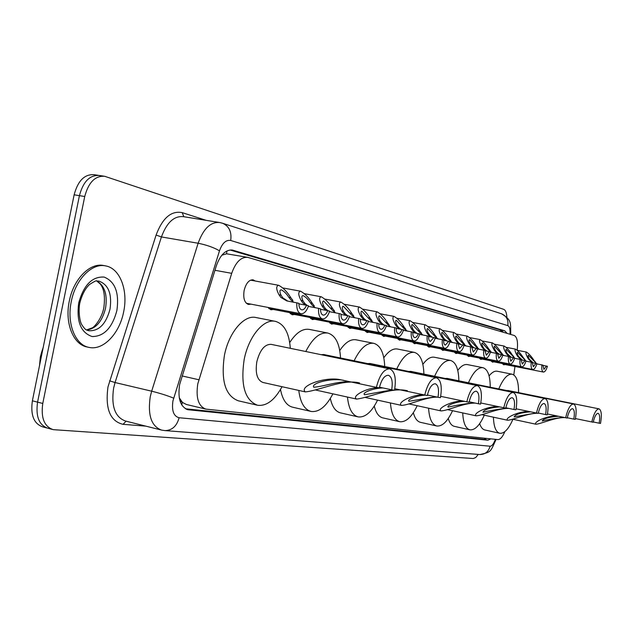 <?xml version="1.0" encoding="UTF-8"?>
<svg xmlns="http://www.w3.org/2000/svg" width="633" height="633" viewBox="0 0 633 633"><rect width="100%" height="100%" fill="white"/><g stroke="black" fill="none" stroke-linecap="round" stroke-linejoin="round"><path stroke-width="0.95" d="M250.984 304.149L248.453 304.457C244.465 302.843 243.025 298.175 244.132 290.468C246.015 283.236 249.006 279.691 253.121 279.826L255.241 281.012M517.185 350.176L517.201 350.033C518.095 341.836 517.082 336.978 514.162 335.458L247.756 257.362C241.054 256.784 235.705 262.109 231.702 273.329L197.781 383.875C195.724 397.935 198.43 406.354 205.899 409.124L497.862 439.595C500.284 439.579 502.61 436.928 504.849 431.635M179.954 400.792L182.541 402.501L179.25 397.769M247.281 257.283L226.574 253.801L221.827 255.202M182.541 402.501L186.418 404.487L205.337 408.989M513.798 374.918L514.953 366.467M273.314 309.458L270.924 309.774L267.996 307.424M294.472 314.482L292.201 314.799L289.455 312.567M314.538 319.254L312.378 319.57L309.798 317.45M333.591 323.787L331.542 324.104L329.12 322.078M351.719 328.092L349.764 328.408L347.477 326.478M368.976 332.19L367.116 332.515L364.956 330.663M385.434 336.099L383.653 336.424L381.62 334.651M401.14 339.834L399.431 340.15L397.508 338.449M416.142 343.403L414.512 343.719L412.684 342.081M430.487 346.805L428.929 347.129L427.196 345.555M444.231 350.073L442.728 350.389L441.09 348.878M457.39 353.198L455.958 353.515L454.391 352.059M470.018 356.197L468.634 356.514L467.146 355.113M482.132 359.077L480.811 359.394L479.387 358.033M493.78 361.847L492.498 362.155L491.145 360.85M504.968 364.505L503.741 364.814L502.452 363.548M507.12 333.393L504.77 330.814L232.485 250.09C225.704 249.489 220.308 254.759 216.312 265.907L179.63 384.571C177.604 398.561 180.373 406.948 187.961 409.733L487.869 440.196L490.836 438.859M478.279 454.407L475.747 457.524L473.27 458.514L53.212 429.649C44.247 426.602 40.765 417.875 42.775 403.45L84.727 196.507C88.525 182.336 95.179 175.602 104.698 176.291L503.662 309.323C505.561 310.123 506.637 312.805 506.883 317.355M49.437 428.478L48.053 428.296C39.056 425.249 35.567 416.522 37.569 402.137L79.418 195.652C83.208 181.521 89.878 174.803 99.421 175.491L100.655 175.824M486.54 438.416L484.031 439.334L185.516 408.807M230.048 249.988L500.877 330.094L503.013 332.19M51.953 429.324L48.053 428.296C39.056 425.249 35.567 416.522 37.569 402.137L79.418 195.652C83.208 181.521 89.878 174.803 99.421 175.491L103.519 176.109M46.795 427.963L42.917 426.951C33.897 423.888 30.384 415.185 32.378 400.824L74.132 194.806C77.922 180.706 84.6 174.004 94.175 174.708L98.242 175.317M123.649 311.855C119.582 333.433 103.337 350.666 89.134 347.422C75.327 345.199 66.52 323.495 71.284 301.506C75.477 279.295 92.204 262.576 105.846 265.939C120.12 268.495 128.285 290.492 123.649 311.855M88.43 347.264L87.196 346.987C73.373 344.763 64.55 323.067 69.306 301.102C73.499 278.908 90.234 262.212 103.899 265.575L105.3 265.844M376.398 387.349L379.357 387.831C381.462 379.523 384.468 375.329 388.393 375.25C391.882 376.793 392.982 381.652 391.677 389.809L394.509 390.268C396.432 378.281 394.818 371.144 389.683 368.849L271.035 344.336C264.626 344.241 259.894 350.025 256.84 361.688C255.123 373.272 257.156 380.196 262.94 382.467L305.407 391.906C298.143 386.391 325.781 375.638 341.939 380.053L376.398 387.349C379.499 375.116 383.93 368.952 389.683 368.849M379.491 387.198L391.677 389.809M359.607 382.957C343.181 378.724 319.523 390.537 305.407 391.906M282.025 386.708C274.738 400.103 266.604 406.291 257.623 405.278C244.908 400.42 240.421 385.173 244.164 359.552C248.595 336.432 263.803 318.375 275.434 321.366C284.201 323.954 289.162 332.942 290.302 348.316M256.871 405.104L238.309 400.8C225.38 395.902 220.751 380.742 224.43 355.311C228.822 332.372 244.164 314.506 256.001 317.537L275.434 321.366M343.861 380.386C331.921 377.695 310.613 383.107 313.762 387.246C324.001 386.494 340.056 380.473 351.331 381.968M395.332 388.852L427.291 395.546C429.221 387.807 431.896 383.883 435.306 383.756C438.329 385.157 439.223 389.659 437.981 397.263L440.449 397.659C442.269 386.486 440.956 379.871 436.509 377.798L323.692 354.52L321.184 354.702M427.41 395.008L437.981 397.263M407.43 390.767C391.819 386.731 369.189 397.674 356.624 399.083C350.999 396.416 366.507 387.712 378.376 387.665M315.725 390.047L356.624 399.091M332.871 393.845C326.327 406.449 319.127 412.328 311.262 411.482C304.505 409.765 300.343 402.754 298.776 390.434M310.7 411.355L292.826 407.248C286.662 405.777 282.547 399.85 280.498 389.485M305.771 351.513C312.575 338.188 319.926 332.04 327.831 333.061C335.474 335.363 339.707 343.672 340.538 358.001M289.716 342.564C296.062 332.729 302.582 328.345 309.292 329.397L327.831 333.061M424.727 395.127C427.576 383.74 431.5 377.964 436.509 377.798M383.179 387.989C374.601 387.839 361.562 392.547 364.545 394.755L392.175 389.888M440.695 396.345L469.045 402.264C470.825 395.032 473.215 391.336 476.206 391.178C478.849 392.452 479.585 396.646 478.406 403.767L480.566 404.115C482.299 393.655 481.222 387.483 477.337 385.608L369.862 363.453L367.749 363.611M469.14 401.797L478.406 403.767M437.308 397.12C425.708 396.962 409.013 405.262 401.449 405.373C396.567 402.889 411.679 394.699 423.097 394.778M377.577 400.135C371.65 412.036 365.217 417.63 358.286 416.918C352.28 415.359 348.68 408.744 347.47 397.065M357.851 416.823L340.665 412.914C335.672 411.743 332.222 406.924 330.331 398.45M354.116 360.802C360.264 348.285 366.816 342.453 373.779 343.323C380.496 345.381 384.144 353.111 384.722 366.515M339.763 350.516C345.191 342.485 350.619 338.916 356.062 339.81L373.779 343.323M466.798 401.9C469.425 391.249 472.938 385.814 477.337 385.608M425.526 395.166C417.804 395.269 406.465 399.518 408.965 401.322L435.449 396.725M480.787 402.976L505.727 408.166C507.389 401.369 509.541 397.888 512.192 397.706C514.518 398.869 515.12 402.802 513.996 409.504L515.911 409.804C517.557 399.969 516.678 394.185 513.252 392.468L410.69 371.349L408.878 371.492M505.814 407.763L513.996 409.504M475.28 403.102C464.06 402.794 447.942 410.698 440.995 410.912C436.73 408.554 451.645 400.776 462.723 401.037M417.194 405.721C411.79 416.989 406.006 422.33 399.85 421.728C394.478 420.304 391.336 414.045 390.419 402.952M399.51 421.649L382.981 417.922C378.898 416.989 376.002 413.048 374.285 406.117M396.741 368.992C402.327 357.186 408.214 351.655 414.393 352.383C420.344 354.243 423.509 361.467 423.888 374.063M383.812 357.748C388.448 351.18 392.99 348.269 397.445 349.02L414.393 352.383M503.749 407.85C506.194 397.841 509.359 392.713 513.252 392.468M464.424 401.393C456.994 401.449 446.059 405.444 448.148 407.114C455.467 405.436 463.965 403.981 473.642 402.754M516.101 408.807L538.216 413.396C539.767 406.987 541.721 403.688 544.087 403.498C546.152 404.566 546.651 408.261 545.575 414.583L547.284 414.86C548.858 405.571 548.131 400.135 545.092 398.553L447.04 378.376L445.482 378.51M538.295 413.04L545.575 414.583M508.987 408.435C498.139 408 482.552 415.533 476.151 415.841C472.416 413.594 487.078 406.196 497.815 406.592M452.54 410.714C447.586 421.42 442.356 426.515 436.841 426.009C432.015 424.696 429.261 418.761 428.581 408.206M436.58 425.946L420.676 422.385C417.321 421.625 414.876 418.421 413.333 412.748M434.602 376.271C439.713 365.106 445.031 359.829 450.561 360.462C455.863 362.147 458.632 368.928 458.846 380.805M422.876 364.339C426.832 358.958 430.646 356.593 434.309 357.226L450.561 360.462M536.46 413.112C538.738 403.68 541.619 398.822 545.092 398.553M499.31 406.908C489.364 407.866 483.921 409.646 482.979 412.265C489.918 410.588 498.108 409.203 507.539 408.135M547.45 413.974L567.2 418.065C568.648 412.004 570.436 408.871 572.564 408.665C574.408 409.654 574.811 413.143 573.791 419.125L575.31 419.37C576.821 410.58 576.22 405.452 573.514 403.989L478.255 384.801M567.263 417.748L573.791 419.125M537.639 413.278C527.542 413.096 513.149 420.011 507.611 420.257C504.327 418.104 518.704 411.054 529.109 411.561M484.285 415.208C479.719 425.392 474.948 430.274 469.987 429.839C465.627 428.628 463.206 422.986 462.715 412.922M469.987 429.839L454.47 426.381C451.709 425.772 449.636 423.153 448.259 418.532M468.452 382.783C473.16 372.188 477.994 367.156 482.963 367.694C487.726 369.237 490.148 375.622 490.235 386.858M457.754 370.376C461.125 365.977 464.337 364.046 467.376 364.584L482.963 367.694M565.625 417.812C567.761 408.886 570.396 404.273 573.514 403.989M530.438 411.838C520.737 412.676 515.302 414.354 514.138 416.87L535.969 413.009M575.468 418.587L593.208 422.251C594.569 416.498 596.215 413.515 598.13 413.302C599.783 414.219 600.124 417.527 599.142 423.208L600.511 423.43C601.959 415.082 601.469 410.224 599.032 408.863L507.785 390.466M593.263 421.966L599.142 423.208M564.533 417.582C554.832 417.361 541.009 423.936 535.922 424.221C533.026 422.171 547.11 415.438 557.19 416.031M512.936 419.268C508.703 428.984 504.343 433.66 499.856 433.288C495.9 432.173 493.756 426.8 493.424 417.187M499.856 433.288L484.933 429.989C482.655 429.49 480.906 427.37 479.687 423.627M498.899 388.638C503.251 378.558 507.674 373.747 512.168 374.214C516.465 375.63 518.601 381.667 518.577 392.333M489.087 375.907C491.96 372.323 494.658 370.764 497.182 371.223L512.168 374.214M591.784 422.021C593.801 413.555 596.215 409.171 599.032 408.863M558.377 416.285C548.922 417.005 543.518 418.587 542.172 421.016C547.893 419.592 554.951 418.358 563.338 417.329M293.799 302.265L290.911 299.947L288.798 297.241C286.393 293.554 283.861 291.077 281.202 289.787C279.541 290.096 279.493 291.916 281.06 295.247L282.848 297.89L287.825 301.126M296.837 302.843L298.918 303.365C298.887 307.06 299.813 309.213 301.696 309.83C303.579 310.012 305.185 308.5 306.507 305.288L308.532 305.802C306.578 311.317 304.046 313.968 300.92 313.754C297.85 312.662 296.497 309.023 296.837 302.843L286.765 300.912L280.807 297.368L278.955 294.701C276.107 289.186 275.988 286.045 278.599 285.285C283.165 287.691 287.247 291.853 290.848 297.771L292.905 300.453M306.507 305.288L298.903 303.856M315.313 307.725L312.417 305.43L310.344 302.796C308.002 299.211 305.565 296.806 303.033 295.564C301.474 295.88 301.474 297.66 303.025 300.904L304.797 303.484L307.25 305.478M318.581 308.342L320.543 308.841C320.504 312.425 321.366 314.514 323.139 315.099C324.919 315.266 326.446 313.786 327.72 310.661L329.635 311.143C327.759 316.516 325.338 319.111 322.387 318.913C319.491 317.877 318.225 314.348 318.581 308.342L308.706 306.451M305.486 305.098L302.867 302.993L301.039 300.398C298.222 295.01 298.032 291.94 300.477 291.18C304.821 293.498 308.754 297.542 312.291 303.294L314.3 305.913M327.72 310.661L320.535 309.3M335.68 312.892L332.776 310.621L323.692 301.031C322.229 301.348 322.268 303.096 323.811 306.269L325.552 308.777L327.965 310.724M339.146 313.549L340.997 314.023C340.942 317.505 341.741 319.523 343.418 320.084C345.112 320.235 346.567 318.787 347.786 315.74L349.606 316.199C347.794 321.437 345.491 323.969 342.69 323.795C339.953 322.798 338.766 319.388 339.146 313.549L329.453 311.689M326.367 310.399L323.724 308.311L321.928 305.779C319.151 300.533 318.897 297.518 321.184 296.758C325.322 298.998 329.128 302.922 332.586 308.524L334.564 311.072M347.786 315.74L340.989 314.451M354.978 317.79L352.075 315.543L343.268 306.214C341.899 306.538 341.978 308.247 343.505 311.341L345.222 313.794L347.62 315.709M346.14 315.432L343.49 313.351L341.725 310.882C338.979 305.755 338.671 302.811 340.807 302.044C344.763 304.212 348.435 308.026 351.829 313.485L353.768 315.97M349.851 316.816L358.61 318.478C358.231 324.151 359.33 327.467 361.926 328.424C364.584 328.574 366.784 326.098 368.533 320.994L360.359 319.333M358.61 318.478L360.375 318.929C360.296 322.308 361.055 324.27 362.638 324.808C364.244 324.951 365.637 323.526 366.808 320.559M373.296 322.434L370.392 320.211L361.854 311.135C360.565 311.46 360.675 313.129 362.195 316.16L363.888 318.549L366.301 320.456M364.901 320.195L362.242 318.13L360.501 315.725C357.787 310.716 357.431 307.828 359.433 307.06C363.215 309.157 366.776 312.868 370.099 318.193L371.998 320.622M368.477 321.517L377.078 323.154C376.682 328.677 377.719 331.898 380.172 332.808C382.704 332.942 384.809 330.521 386.494 325.544L378.732 323.961M377.078 323.154L378.748 323.582C378.661 326.873 379.365 328.772 380.876 329.295C382.395 329.413 383.725 328.029 384.864 325.125M390.703 326.85L387.807 324.65L379.515 315.812C378.305 316.136 378.447 317.774 379.95 320.733L381.62 323.075L384.041 324.974M382.72 324.721L380.053 322.672L378.336 320.322C375.662 315.424 375.266 312.599 377.141 311.832C380.765 313.857 384.207 317.473 387.467 322.672L389.335 325.038M386.344 326.019L394.612 327.601C394.217 332.974 395.182 336.099 397.516 336.978C399.921 337.096 401.939 334.722 403.569 329.864L396.187 328.361M394.612 327.601L396.203 327.997C396.1 331.201 396.764 333.053 398.197 333.551C399.645 333.662 400.918 332.301 402.01 329.469M407.264 331.051L404.376 328.875L396.329 320.258C395.182 320.583 395.356 322.197 396.844 325.085L398.489 327.372L400.918 329.263M399.66 329.025L396.994 326.992L395.309 324.689C392.666 319.91 392.231 317.141 393.987 316.373C397.461 318.336 400.8 321.857 403.996 326.929L405.832 329.247M403.427 330.315L411.292 331.819C410.88 337.057 411.79 340.095 414.006 340.942C416.3 341.052 418.239 338.726 419.814 333.979L412.787 332.539M411.292 331.819L412.803 332.206C412.692 335.324 413.317 337.12 414.67 337.595C416.055 337.706 417.274 336.368 418.334 333.599M423.05 335.055L420.162 332.903L412.336 324.5C411.26 324.824 411.458 326.406 412.93 329.231L414.552 331.47L416.997 333.346M415.802 333.116L413.135 331.106L411.466 328.859C408.863 324.183 408.388 321.461 410.042 320.702C413.381 322.608 416.617 326.035 419.75 330.996L421.554 333.259M419.679 334.406L427.164 335.838C426.753 340.95 427.607 343.909 429.72 344.724C431.904 344.811 433.763 342.54 435.282 337.895L428.588 336.527M427.164 335.838L428.604 336.202C428.486 339.248 429.071 340.997 430.369 341.456L433.874 337.539M438.099 338.869L435.227 336.74L427.615 328.535C426.595 328.867 426.816 330.418 428.272 333.187L429.87 335.379L432.315 337.239M431.184 337.025L428.517 335.031L426.879 332.831C424.308 328.25 423.801 325.584 425.352 324.824C428.557 326.675 431.706 330.022 434.784 334.865L436.548 337.08M435.164 338.299L442.301 339.676C441.881 344.653 442.681 347.541 444.698 348.324C446.787 348.403 448.568 346.172 450.047 341.63L443.654 340.325M442.301 339.676L443.678 340.016C443.543 342.991 444.097 344.692 445.331 345.135L448.702 341.29M452.476 342.508L449.612 340.412L442.198 332.396C441.241 332.729 441.478 334.248 442.918 336.962L444.493 339.106L446.945 340.958M445.861 340.744L443.203 338.774L441.589 336.621C439.049 332.135 438.511 329.516 439.982 328.764C443.06 330.561 446.115 333.828 449.137 338.568L450.878 340.736M449.928 342.018L456.741 343.331C456.322 348.19 457.073 351.006 458.996 351.758C460.99 351.829 462.707 349.645 464.139 345.199L458.039 343.948M456.741 343.331L458.055 343.664L459.613 348.641L462.858 344.874M466.212 345.99L463.364 343.917L456.14 336.091C455.23 336.416 455.491 337.911 456.915 340.57L458.466 342.667L460.919 344.502M459.89 344.305L457.232 342.358L455.641 340.245C453.141 335.854 452.571 333.282 453.956 332.531C456.923 334.279 459.89 337.468 462.865 342.105L464.575 344.225M464.029 345.571L470.541 346.821C470.121 351.576 470.825 354.314 472.661 355.05C474.568 355.105 476.222 352.961 477.614 348.617L471.775 347.414M470.541 346.821L471.791 347.137L473.262 351.995L476.388 348.3M479.355 349.321L476.522 347.272L469.48 339.62C468.618 339.945 468.895 341.416 470.303 344.02L471.838 346.077L474.283 347.897M473.302 347.707L470.651 345.776L469.085 343.711C466.616 339.407 466.03 336.883 467.336 336.139C470.192 337.832 473.08 340.95 476 345.491L477.678 347.572M477.511 348.965L483.739 350.16C483.311 354.804 483.976 357.479 485.725 358.191C487.56 358.238 489.151 356.134 490.504 351.877L484.918 350.729M483.739 350.16L484.933 350.468L486.326 355.208L489.325 351.576M491.944 352.51L489.127 350.484L482.259 342.999C481.444 343.331 481.737 344.771 483.129 347.327L484.633 349.345L487.078 351.149M486.144 350.967L483.501 349.052L481.958 347.026C479.521 342.809 478.912 340.332 480.146 339.589C482.9 341.242 485.717 344.289 488.581 348.736L490.235 350.769M490.409 352.209L496.367 353.364C495.94 357.898 496.565 360.517 498.242 361.198C499.999 361.237 501.534 359.172 502.847 355.002L497.498 353.902M496.367 353.364L497.514 353.649L498.828 358.278L501.724 354.717M504.018 355.564L501.209 353.57L494.508 346.243C493.732 346.567 494.033 347.984 495.417 350.492L496.905 352.47L499.342 354.258M498.448 354.084L495.813 352.193L494.294 350.207C491.888 346.069 491.263 343.632 492.427 342.896C495.085 344.51 497.831 347.493 500.648 351.845L502.27 353.839M502.752 355.319L508.465 356.426C508.038 360.865 508.623 363.421 510.238 364.078C511.923 364.11 513.403 362.084 514.684 358.001L506.258 349.353C505.522 349.677 505.838 351.07 507.199 353.531L511.108 357.241M508.465 356.426L509.565 356.703L510.807 361.221L513.6 357.724L514.684 358.001M513.6 357.724L509.549 356.941M510.245 357.075L507.626 355.208L506.131 353.254C503.749 349.194 503.108 346.805 504.208 346.077C506.78 347.644 509.454 350.563 512.224 354.828L513.822 356.783M514.589 358.302L520.073 359.362C519.638 363.714 520.199 366.206 521.734 366.847C523.356 366.871 524.789 364.877 526.039 360.873L521.109 359.861M520.073 359.362L521.125 359.631L522.296 364.046L524.994 360.612M525.801 360.826L517.541 352.336C516.845 352.66 517.169 354.037 518.522 356.45L522.399 360.106M520.912 359.591L517.485 356.181C515.143 352.201 514.487 349.843 515.523 349.123C518.016 350.65 520.619 353.515 523.341 357.692L524.915 359.615M525.952 361.166L531.206 362.187C530.778 366.444 531.301 368.881 532.78 369.498C534.339 369.522 535.724 367.559 536.934 363.635L532.203 362.662M531.206 362.187L532.218 362.44L533.334 366.76L535.937 363.382M536.515 363.556L528.381 355.208C527.724 355.532 528.064 356.877 529.394 359.251L533.239 362.859M531.807 362.361L528.405 358.998C526.086 355.089 525.414 352.771 526.395 352.051C528.808 353.546 531.348 356.347 534.03 360.446L535.581 362.329M536.855 363.912L541.903 364.893C541.476 369.063 541.975 371.452 543.391 372.054C544.894 372.062 546.232 370.139 547.41 366.285L542.861 365.344M541.903 364.893L542.877 365.138L543.929 369.363L546.453 366.048M182.09 375.947L198.833 379.745M182.296 402.477L181.711 404.867M226.875 250.969L226.574 253.801M500.584 330.007L500.576 331.47M485.092 438.265L484.649 439.318M214.943 270.291L231.702 273.329M186.648 409.353L188.697 409.844M510.008 334.24C510.34 329.374 509.612 326.501 507.816 325.631L230.705 240.477C226.021 239.67 222.278 243.112 219.493 250.81L172.936 400.911C171.567 410.659 173.616 416.269 179.099 417.74L490.092 446.21C492.015 446.091 493.764 443.796 495.33 439.326M179.099 417.74C176.836 426.08 172.136 430.369 164.999 430.606L161.684 430.124C151.39 426.436 147.576 415.311 150.25 396.733L151.675 391.194L115.056 382.546L113.639 387.997C111.052 406.307 115.04 417.329 125.603 421.064L160.6 429.847M145.819 426.136L123.039 424.332L126.078 421.182M123.039 424.332C110.087 421.198 105.07 408.744 107.974 386.953L156.09 235.057C162.546 217.95 171.25 210.48 182.201 212.633L206.097 220.316M84.727 196.507L74.132 194.806M42.775 403.45L32.378 400.824M173.64 398.157C167.5 395.633 160.181 393.315 151.675 391.194L198.129 243.246L161.431 236.94L115.056 382.546L109.572 380.813M219.493 250.81C213.725 247.463 206.603 244.947 198.129 243.246C203.454 228.56 210.67 221.661 219.778 222.539L222.634 223.267C229.154 226.21 231.844 231.947 230.705 240.477M218.844 222.389L183.443 216.652C174.107 215.726 166.772 222.492 161.431 236.94L156.09 235.057M183.839 216.715L182.201 212.633M507.816 325.631C508.552 319.894 506.463 315.946 501.565 313.802L222.634 223.267M496.074 439.405C490.266 452.168 491.35 451.986 479.964 454.534C485.195 454.423 488.573 451.645 490.092 446.21M231.354 249.948L233.094 250.249M500.877 330.094L504.77 330.814M484.031 439.334L487.869 440.196M42.213 352.272L41.533 352.51L40.346 357.036M97.023 280.965L99.12 281.179C108.504 284.715 112.136 294.036 110.015 309.133C106.051 323.938 99.033 331.154 88.952 330.758L86.721 330.046M116.891 310.518C112.231 327.854 103.978 336.534 92.141 336.542C80.818 332.721 76.332 321.532 78.698 302.97C83.754 284.945 92.252 276.312 104.192 277.088C115.119 281.606 119.352 292.747 116.891 310.518M96.746 280.981C104.674 285.665 107.61 294.741 105.545 308.208C102.15 321.54 95.844 328.804 86.626 329.991M278.955 294.701L281.06 295.247M288.798 297.241L290.848 297.771M301.039 300.398L303.025 300.904M310.344 302.796L312.291 303.294M321.928 305.779L323.811 306.269M330.743 308.049L332.586 308.524M341.725 310.882L343.505 311.341M350.081 313.034L351.829 313.485M360.501 315.725L362.195 316.16M368.438 317.766L370.099 318.193M378.336 320.322L379.95 320.733M385.885 322.268L387.467 322.672M395.309 324.689L396.844 325.085M402.493 326.549L403.996 326.929M411.466 328.859L412.93 329.231M418.318 330.624L419.75 330.996M426.879 332.831L428.272 333.187M433.415 334.517L434.784 334.865M441.589 336.621L442.918 336.962M447.832 338.228L449.137 338.568M455.641 340.245L456.915 340.57M461.615 341.78L462.865 342.105M469.085 343.711L470.303 344.02M474.805 345.183L476 345.491M481.958 347.026L483.129 347.327M487.434 348.443L488.581 348.736M494.294 350.207L495.417 350.492M499.548 351.56L500.648 351.845M506.131 353.254L507.199 353.531M511.171 354.559L512.224 354.828M517.485 356.181L518.522 356.45M522.328 357.431L523.341 357.692M528.405 358.998L529.394 359.251M533.057 360.201L534.03 360.446M502.681 332.088L502.618 331.502M187.352 409.591L187.961 409.733M510.744 334.453C510.483 322.3 511.796 320.187 501.565 313.802M164.999 430.606L479.964 454.534M231.971 250.003L232.485 250.09M41.62 352.241L43.194 347.454M40.314 357.178L39.531 365.542M88.351 330.624L86.824 330.094C85.542 329.769 83.833 327.934 81.712 324.571C80.264 322.672 78.025 312.417 79.75 303.175C82.021 294.622 85.313 288.363 89.641 284.391C94.459 281.353 96.786 280.221 96.627 280.989L98.724 281.107M86.555 329.959L92.173 327.886C93.178 328.013 101.478 319.879 103.82 307.852C105.315 296.489 104.057 288.466 100.046 283.782L96.675 280.989M341.939 380.053L342.793 380.196M401.449 405.373L365.431 397.469M440.995 410.912L409.053 403.941M476.151 415.841L447.634 409.646M507.611 420.257L481.99 414.71M535.922 424.221L512.777 419.236M300.92 313.754L246.3 303.247M278.457 285.254L250.549 280.15M322.387 318.913L268.883 308.603M300.351 291.156L282.832 287.936M342.69 323.795L290.27 313.675M321.184 296.758L304.433 293.672M361.926 328.424L310.55 318.486M340.807 302.044L324.895 299.1M380.172 332.808L329.809 323.052M359.433 307.06L344.297 304.251M397.516 336.978L348.118 327.396M377.141 311.832L362.717 309.149M414.006 340.942L365.55 331.526M393.987 316.373L380.235 313.81M429.72 344.724L382.158 335.466M410.042 320.702L396.907 318.241M444.698 348.324L398.015 339.225M425.352 324.824L412.803 322.474M458.996 351.758L413.151 342.817M439.982 328.764L427.963 326.509M472.661 355.05L427.631 346.251M453.956 332.531L442.451 330.363M485.725 358.191L441.494 349.535M467.336 336.139L456.306 334.058M498.242 361.198L454.771 352.684M480.146 339.589L469.559 337.587M510.238 364.078L467.502 355.706M492.427 342.896L482.267 340.973M521.734 366.847L479.719 358.602M504.208 346.077L494.444 344.217M532.78 369.498L491.453 361.388M515.523 349.123L506.131 347.335M543.391 372.054L502.737 364.062M526.395 352.051L517.359 350.334"/></g></svg>
